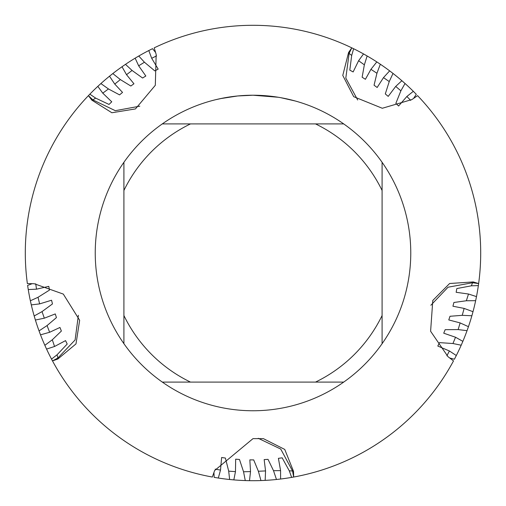 <?xml version="1.0" encoding="UTF-8"?>
<svg xmlns="http://www.w3.org/2000/svg" width="506" height="506" viewBox="0 0 506 506"><rect width="100%" height="100%" fill="white"/><g stroke="black" fill="none" stroke-linecap="round" stroke-linejoin="round"><path stroke-width="0.76" d="M256.542 95.261L257.839 95.299M263.784 95.59L265.72 95.735M278.224 97.253L253 95.223A157.777 157.777 0 0 1 343.713 382.087A157.777 157.777 0 0 1 123.913 162.287L123.913 343.713M261.007 95.425L262.152 95.489M280.621 97.658L295.194 100.972M154.203 47.849A227.7 227.7 0 0 1 253 25.3A227.7 227.7 0 0 0 154.203 47.849L156.177 54.452L155.31 85.299L135.45 108.923L111.858 112.743L91.845 100.15L88.417 95.647A227.7 227.7 0 0 0 27.362 283.562L34.25 283.733L63.313 294.087L79.651 320.279L75.995 343.897L57.829 359.039L52.491 360.898A227.7 227.7 0 0 0 212.343 477.038L214.626 470.542L253 438.639L263.417 438.651L284.745 449.429L293.537 471.383L293.657 477.038L292.557 470.991L280.735 449.062L258.262 438.31L280.735 449.062L292.557 470.991L293.657 477.038L291.639 477.398L289.274 470.82L282.171 457.835M473.224 281.931L478.638 283.562L472.547 282.74A104.597 73.965 18 0 1 473.224 281.931L449.625 283.505L432.788 300.463L430.606 331.253L448.031 356.717L453.509 360.898A227.7 227.7 0 0 1 280.59 479.024L276.466 479.486L273.512 470.681L268.022 459.359L264.164 459.6L265.549 470.922L265.163 480.377A227.7 227.7 0 0 1 249.496 480.675L245.271 480.567L243.55 471.769L239.471 459.461L235.669 459.176L235.467 471.649L233.829 479.89L229.635 479.498L228.693 471.137L225.398 458.05L221.622 457.506L220.508 470.074L218.32 478.043L214.171 477.367L213.943 472.477M348.571 52.497L351.796 47.849L349.127 53.389A104.597 73.965 -54 0 1 348.571 52.497L342.777 75.426L353.7 96.678L382.308 108.265L411.909 99.562L417.583 95.647A227.7 227.7 0 0 1 478.638 283.562L478.353 285.593L471.371 285.814L456.823 288.553L456.14 292.291L468.493 294.018L476.488 296.605L475.653 300.672L466.361 300.76L453.901 302.48L452.94 306.225L464.135 308.407L473.002 311.696L471.883 315.757L462.237 315.333L449.992 316.275L448.778 319.931L460.125 322.91L468.448 326.686L467.044 330.671L458.139 329.589L445.172 329.672L443.73 333.195L455.526 337.243L462.863 341.348L461.194 345.212L452.952 343.53L439.486 342.619L437.804 346.041L449.41 350.981L456.311 355.528L454.388 359.26L449.663 357.963M351.796 47.849L353.637 48.747L351.689 55.458L349.127 53.389L345.807 78.082L357.666 99.986L345.807 78.082L349.127 53.389L351.796 47.849A227.7 227.7 0 0 0 253 25.3A227.7 227.7 0 0 1 413.332 91.32L416.293 94.306L413.598 98.398M343.713 123.913L162.287 123.913A157.777 157.777 0 0 1 253 95.223L237.656 95.969L220.338 98.645M242.88 95.545L243.86 95.489M249.882 95.254L251.716 95.229M215.758 99.682L223.412 98.025M231.938 96.633L233.152 96.475M251.311 95.236L252.108 95.229M212.343 477.038A227.7 227.7 0 0 1 52.491 360.898L51.523 359.096L57.045 354.807L57.905 357.989L75.103 339.962L78.386 315.27L75.103 339.962L57.905 357.989L52.491 360.898L57.905 357.989A104.597 73.965 162 0 1 57.829 359.039M27.362 283.562A227.7 227.7 0 0 1 88.417 95.647L89.84 94.173L95.621 98.094L92.864 99.897L115.317 110.681L139.82 106.171L115.317 110.681L92.864 99.897L88.417 95.647L92.864 99.897A104.597 73.965 -126 0 1 91.845 100.15M471.371 285.814L472.547 282.74L448.038 287.212L430.865 305.257L448.038 287.212L472.547 282.74L478.638 283.562A227.7 227.7 0 0 1 456.311 355.528M162.287 382.087L190.477 382.087A143.432 143.432 0 0 1 123.913 315.523M190.477 382.087L343.713 382.087M382.087 343.713L382.087 315.523A143.432 143.432 0 0 1 315.523 382.087M382.087 315.523L382.087 162.287M315.523 123.913A143.432 143.432 0 0 1 382.087 190.477M123.913 190.477A143.432 143.432 0 0 1 190.477 123.913M123.913 162.287A157.777 157.777 0 0 1 162.287 123.913M414.243 97.424A224.057 224.057 0 0 1 414.547 97.74M351.689 55.458L349.798 70.138L353.144 71.947L358.602 60.726L363.529 53.927L367.141 55.976L364.352 64.838L362.138 77.222L365.408 79.297L370.942 69.322L376.812 61.903L380.322 64.224L376.938 73.262L374.054 85.204L377.153 87.487L383.491 77.614L389.658 70.865L393.017 73.433L389.234 81.567L385.3 93.926L388.21 96.387L395.705 86.418L401.872 80.707L405.034 83.49L400.885 90.808L395.863 103.332L398.595 105.994L406.875 96.482L413.332 91.32M110.049 103.426A206.903 206.903 0 0 1 111.756 101.814L102.769 93.148L97.829 86.362L100.89 83.56L108.455 88.948L119.555 94.881L122.534 92.421L114.754 84.072L109.511 76.197L112.806 73.572L120.358 79.587L130.826 86.02L133.951 83.775L126.519 74.698L122.009 66.748L125.494 64.351L132.06 70.46L142.591 78.019L145.836 76.014L138.669 65.799L135.146 58.171L138.77 56.027L144.444 62.232L154.804 70.884L158.176 69.107L151.692 58.285L148.783 50.549L152.534 48.665L155.589 52.485M97.829 86.362A227.7 227.7 0 0 0 88.417 95.647A227.7 227.7 0 0 1 148.783 50.549M95.621 98.094L108.999 104.432L111.756 101.814M57.045 354.807L67.203 344.042L65.565 340.614L54.553 346.483L46.565 349.083L44.851 345.307L52.314 339.773L61.384 331.057L59.961 327.458L49.62 332.278L40.512 334.827L39.038 330.886L47.083 325.56L56.438 317.597L55.274 313.929L44.338 318.192L35.388 320.026L34.18 315.972L42.023 311.614L52.466 303.929L51.561 300.229L39.632 303.891L31.29 304.884L30.366 300.773L38.026 297.288L49.455 290.109L48.804 286.352L36.508 289.179L28.254 289.558L27.615 285.403L32.201 283.676M282.177 457.835L278.401 458.335L280.583 470.624L280.59 479.024A227.7 227.7 0 0 1 265.163 480.377L260.957 480.561L258.376 471.257L253.696 459.903L249.844 459.878L250.521 471.592L249.496 480.675A227.7 227.7 0 0 1 233.829 479.89M453.509 360.898A227.7 227.7 0 0 1 293.657 477.038M417.583 95.647A227.7 227.7 0 0 1 476.488 296.605M66.571 342.739A206.903 206.903 0 0 1 65.565 340.614M280.735 458.038A206.903 206.903 0 0 1 278.401 458.335M351.082 70.821A206.903 206.903 0 0 1 353.144 71.947M40.512 334.827A227.7 227.7 0 0 0 52.491 360.898A227.7 227.7 0 0 1 46.565 349.083M52.491 360.898A227.7 227.7 0 0 1 31.29 304.884M52.112 302.512A206.903 206.903 0 0 1 51.561 300.229M143.831 77.241A206.903 206.903 0 0 1 145.836 76.014M238.01 459.359A206.903 206.903 0 0 1 235.669 459.176M386.42 94.862A206.903 206.903 0 0 1 388.21 96.387M49.196 288.673A206.903 206.903 0 0 1 48.804 286.352M156.095 70.195A206.903 206.903 0 0 1 158.176 69.107M223.949 457.854A206.903 206.903 0 0 1 221.622 457.506M396.913 104.35A206.903 206.903 0 0 1 398.595 105.994M35.388 320.026A227.7 227.7 0 0 1 28.254 289.558M249.496 480.675A227.7 227.7 0 0 1 218.32 478.043M31.106 284.087A224.057 224.057 0 0 1 31.049 283.651M154.868 51.574A224.057 224.057 0 0 1 155.26 51.384M213.994 473.635A224.057 224.057 0 0 1 213.564 473.559M450.789 358.273A224.057 224.057 0 0 1 450.58 358.665M456.57 289.982A206.903 206.903 0 0 1 456.14 292.291M289.274 470.82L292.557 470.991A104.597 73.965 90 0 1 293.537 471.383M358.602 60.726L364.352 64.838M370.942 69.322L376.938 73.262M383.491 77.614L389.234 81.567M395.705 86.418L400.885 90.808M406.875 96.482L410.676 100.384M54.553 346.483L52.314 339.773M49.62 332.278L47.083 325.56M44.338 318.192L42.023 311.614M39.632 303.891L38.026 297.288M36.508 289.179L35.73 283.79M280.583 470.624L273.512 470.681M265.549 470.922L258.376 471.257M250.521 471.592L243.55 471.769M235.467 471.649L228.693 471.137M220.508 470.074L215.145 469.151M102.769 93.148L108.455 88.948M114.754 84.072L120.358 79.587M126.519 74.698L132.06 70.46M138.669 65.799L144.444 62.232M151.692 58.285L156.575 55.881M468.493 294.018L466.361 300.76M464.135 308.407L462.237 315.333M460.125 322.91L458.139 329.589M455.526 337.243L452.952 343.53M449.41 350.981L446.874 355.8"/></g></svg>
